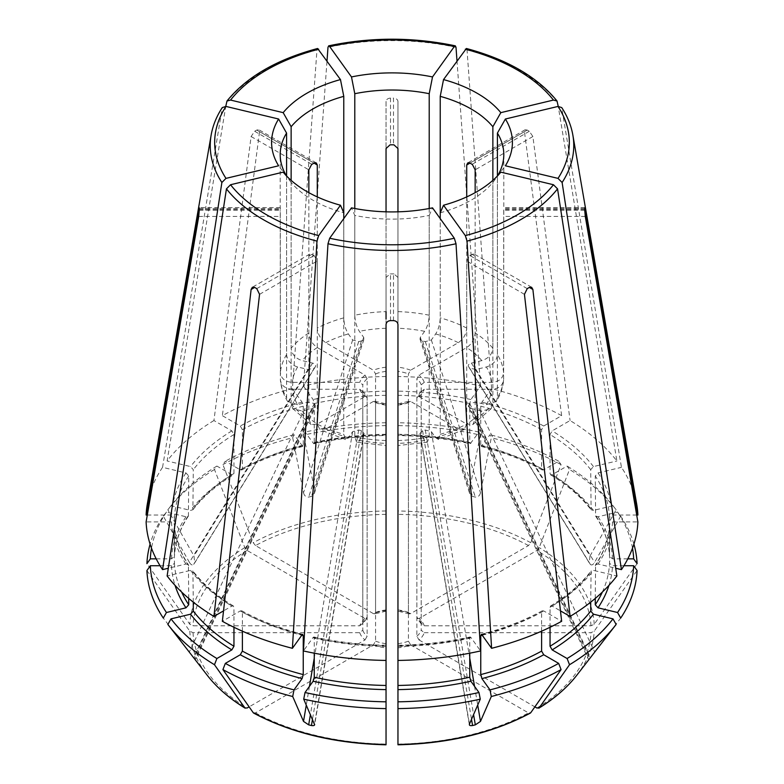 <?xml version="1.0" encoding="UTF-8"?>
<svg xmlns="http://www.w3.org/2000/svg" width="784" height="784" viewBox="0 0 784 784"><rect width="100%" height="100%" fill="white"/><g stroke="black" fill="none" stroke-linecap="round" stroke-linejoin="round"><path stroke-width="0.59" stroke-dasharray="3.92 2.94" d="M623.927 565.734L612.529 565.734L609.55 563.304L609.55 524.261C608.884 538.128 604.219 551.632 595.556 564.774M595.272 598.417L595.585 564.784L598.025 564.019L615.695 568.243M595.272 565.793A217.629 125.646 0 0 0 609.55 524.359L612.529 521.919L637.882 521.919M636.735 504.367A245.951 142.002 0 0 0 621.447 467.333L561.707 107.575M397.958 744.457L397.958 647.849A32.791 18.934 0 0 0 410.591 644.83L408.435 641.155L408.435 402.613L409.209 401.222L410.591 401.418L458.277 428.946L464.089 429.632L466.725 424.085L419.019 396.547L417.353 396.537L416.872 397.743L416.872 636.294L419.019 639.96A32.791 18.934 0 0 0 424.242 632.678L421.214 630.238L421.214 391.696L424.242 389.256L491.695 389.256C498.938 388.688 502.916 385.444 503.632 379.525L503.779 210.465M468.548 405.054L589.264 659.079L588.735 659.814L468.401 406.622L469.694 403.466L475.976 402.172L486.384 404.662L496.36 401.447C500.466 394.764 502.877 387.698 503.602 380.26L503.632 379.525A111.798 64.543 0 0 1 497.419 397.566L497.419 176.057A201319.009 151864.612 -144.3 0 0 505.386 165.787M496.36 401.447L497.419 397.566M637.078 563.667A1412130.079 1153004.927 180 0 1 594.213 624.27L590.989 625.789L424.242 625.789L421.214 623.358L421.214 384.807L424.242 382.376L491.695 382.376C498.938 381.798 502.916 378.554 503.632 372.635L503.72 207.691M492.862 180.369L492.862 348.233C492.195 354.309 488.52 358.435 481.827 360.611L471.409 363.1C468.832 363.864 467.852 364.991 468.479 366.471L469.694 368.166L475.976 369.46L486.384 366.971C493.077 364.795 496.762 360.669 497.419 354.593L497.419 175.979M424.242 625.789A32.791 18.934 0 0 0 419.019 618.507L536.922 550.437L539.206 547.595A1425051.79 822757.991 120 0 0 569.517 469.498L567.106 466.068L552.152 474.702L550.662 474.8L550.045 473.477L550.045 434.532L552.152 430.886L570.076 420.538A245.951 142.002 0 0 1 616.881 460.972L558.237 106.379M471.409 363.1L590.029 555.983L616.146 509.786A245.147 141.541 0 0 0 615.793 509.335A245.147 141.541 0 0 0 569.517 469.498M590.029 555.983L589.186 562.755L468.479 366.471M469.694 368.166L590.401 564.46A203.419 7.154 56.7 0 1 589.264 562.863L468.548 366.579M590.401 564.46C591.695 565.529 593.086 564.823 594.595 562.344L620.703 516.146L617.557 512.079L598.025 516.754L595.585 515.99L595.272 476.025L598.025 472.938L621.447 467.333M633.903 544.135A245.147 141.541 0 0 0 620.703 516.146M632.502 548.192A241.746 139.572 0 0 0 617.557 512.079M627.798 558.855L612.529 558.855L609.55 556.415L609.55 517.469L612.529 515.039L636.696 515.039M595.556 515.99C604.219 529.131 608.884 542.646 609.55 556.513L609.55 556.415A217.629 125.646 0 0 0 595.272 514.97M419.019 618.507L417.353 618.517L416.872 617.312L416.872 378.76L419.019 375.085L466.705 347.557C471.831 344.019 474.643 339.149 475.153 332.935L475.153 192.668M421.331 624.015L421.214 623.358A29.812 17.209 0 0 0 416.872 617.312M616.146 509.786L612.99 505.719A241.746 139.572 0 0 0 612.686 505.317A241.746 139.572 0 0 0 567.106 466.068M612.99 505.719L593.459 510.394L591.097 509.727L590.705 469.665L593.459 466.578L616.881 460.972M466.725 196.911L466.725 328.075C466.215 334.278 463.403 339.158 458.277 342.686L410.591 370.215L408.435 373.89L408.435 612.441L409.209 613.823L410.591 613.637L528.485 545.566L530.768 542.724A1425052.143 822758.196 120 0 0 561.079 464.628L558.669 461.198L543.724 469.832L542.273 469.959L541.617 468.616L541.617 429.671L543.724 426.016L561.648 415.667L524.447 131.653L525.123 129.821L527.23 130.046A192.737 111.279 180 0 1 529.337 131.271L532.885 136.524L570.076 420.538M561.648 415.667A245.951 142.002 0 0 0 491.597 388.648L467.029 49.96L466.372 48.52M429.211 208.515L429.211 315.217C428.936 321.518 427.417 326.889 424.644 331.328L420.332 337.336L419.999 339.06L422.566 340.962L425.32 341.618L431.347 339.972L435.659 333.955C438.432 329.525 439.951 324.155 440.226 317.853L440.226 212.797A111.798 64.543 180 0 0 492.862 182.417A201319.038 151864.632 -144.3 0 0 500.819 172.147M410.591 613.637A32.791 18.934 0 0 0 397.958 610.618L397.958 101.401C397.655 99.431 396.165 98.323 393.49 98.069L393.49 144.795L390.079 144.824M420.332 337.336L469.459 490.108L480.278 435.071A245.147 141.541 0 0 0 397.958 425.614M469.459 490.108L469.665 493.371L472.566 496.429A203.419 88.386 22.6 0 0 475.32 497.085C478.005 497.203 479.73 495.753 480.484 492.734L491.294 437.707L489.99 434.708L481.209 446.41M561.079 464.628A245.147 141.541 0 0 0 491.294 437.707M558.669 461.198A241.746 139.572 0 0 0 489.99 434.708M543.724 469.832A220.608 127.371 0 0 0 481.905 445.978L480.759 445.136L480.759 406.19L481.905 402.163L491.597 388.648M408.435 612.441A29.812 17.209 0 0 0 397.958 609.932L397.958 371.391A29.812 17.209 0 0 1 408.435 373.89M410.591 370.215A32.791 18.934 0 0 0 397.958 367.196L397.958 211.827M480.278 435.071L478.975 432.072L470.204 443.783C446.949 438.697 422.86 435.933 397.949 435.522M478.975 432.072A241.746 139.572 0 0 0 397.958 422.762M469.743 442.499L470.88 443.342A220.608 127.371 0 0 0 397.958 434.973L397.958 434.258A217.629 125.646 0 0 1 469.743 442.499L469.743 403.554L470.88 399.536L480.582 386.012A245.951 142.002 0 0 0 397.958 376.526M480.582 386.012L456.984 60.809M386.042 514.353A199.077 114.934 0 0 0 255.515 545.566L373.409 613.637A32.791 18.934 0 0 1 386.042 610.618L386.042 101.401C386.345 99.431 387.835 98.323 390.51 98.069A192.737 111.279 180 0 1 393.49 98.069M386.042 376.526A245.951 142.002 0 0 0 303.418 386.012L327.016 60.809M146.922 570.556A1412130.422 1153005.211 -0 0 0 189.787 631.149L193.011 632.678L359.758 632.678L362.786 630.238L362.786 391.696L359.758 389.256L292.305 389.256A99.872 57.663 0 0 0 297.616 404.662L308.024 402.172L314.306 403.466L315.599 406.622L312.591 408.533L302.173 411.022L292.765 408.611L291.138 403.927L291.138 182.417A111.798 64.543 180 0 0 343.774 212.797L343.774 317.853C344.049 324.155 345.568 329.525 348.341 333.955L352.653 339.972L358.68 341.618L361.434 340.962L364.001 339.06L363.668 337.336L359.356 331.328C356.583 326.889 355.064 321.518 354.789 315.217A111.798 64.543 0 0 1 386.042 311.63L386.042 211.827M354.789 315.217L354.789 208.515M255.515 545.566L253.232 542.724A1425050.193 822757.069 60 0 1 222.921 464.628L225.331 461.198L240.276 469.832L241.727 469.959L242.383 468.616L242.383 429.671L240.276 426.016L222.352 415.667A245.951 142.002 0 0 1 292.403 388.648L316.971 49.96L317.628 48.52M352.653 339.972L303.516 492.734L292.706 437.707A245.147 141.541 0 0 0 222.921 464.628M303.516 492.734C304.27 495.753 305.985 497.203 308.68 497.085A203.419 88.386 -22.6 0 0 311.434 496.429L314.325 493.371L314.541 490.108L303.722 435.071L305.025 432.072L313.796 443.783C337.051 438.697 361.14 435.933 386.051 435.522M386.042 425.614A245.147 141.541 0 0 0 303.722 435.071M386.042 422.762A241.746 139.572 0 0 0 305.025 432.072M386.042 434.973A220.608 127.371 0 0 0 313.12 443.342L314.257 442.499L314.257 403.554L313.12 399.536L303.418 386.012M373.409 613.637L374.791 613.823L375.565 612.441L375.565 373.89L373.409 370.215L325.723 342.686C320.597 339.158 317.785 334.278 317.275 328.075L317.275 196.911M375.565 612.441A29.812 17.209 0 0 1 386.042 609.932L386.042 319.166M292.706 437.707L294.01 434.708L302.791 446.41M294.01 434.708A241.746 139.572 0 0 0 225.331 461.198M240.276 469.832A220.608 127.371 0 0 1 302.095 445.978L303.241 445.136L303.241 406.19L302.095 402.163L292.403 388.648M308.847 192.668L308.847 332.935C309.357 339.149 312.169 344.019 317.295 347.557L364.981 375.085L367.128 378.76L367.128 617.312L366.647 618.517L364.981 618.507L247.078 550.437L244.794 547.595A1425050.193 822757.069 60 0 1 214.483 469.498L216.894 466.068L231.848 474.702L233.338 474.8L233.955 473.477L233.955 434.532L231.848 430.886L213.924 420.538L251.115 136.524L254.663 131.271A192.737 111.279 180 0 1 256.77 130.046L258.877 129.821L259.553 131.653L222.352 415.667M213.924 420.538A245.951 142.002 0 0 0 167.119 460.972L225.763 106.379M286.581 175.979L286.581 354.593C287.238 360.669 290.923 364.795 297.616 366.971L308.024 369.46L314.306 368.166L315.521 366.471C316.148 364.991 315.168 363.864 312.591 363.1L302.173 360.611C295.48 358.435 291.805 354.309 291.138 348.233L291.138 180.369M364.981 618.507A32.791 18.934 0 0 0 359.758 625.789L193.011 625.789L189.787 624.27A1412130.598 1153005.349 0 0 1 146.922 563.667M308.024 369.46L189.405 562.344L163.297 516.146A245.147 141.541 0 0 0 150.097 544.135M189.405 562.344C190.904 564.823 192.305 565.529 193.599 564.46A203.419 7.154 -56.7 0 0 194.736 562.863L315.521 366.471M315.452 366.579L194.736 562.863L193.971 555.983L167.854 509.786L171.01 505.719L190.541 510.394L192.903 509.727L193.295 469.665L190.541 466.578L167.119 460.972M214.483 469.498A245.147 141.541 0 0 0 168.207 509.335A245.147 141.541 0 0 0 167.854 509.786M216.894 466.068A241.746 139.572 0 0 0 171.314 505.317A241.746 139.572 0 0 0 171.01 505.719M359.758 625.789L362.786 623.358L362.786 384.807L359.758 382.376L292.305 382.376C285.062 381.798 281.084 378.554 280.368 372.635L280.28 207.691M163.297 516.146L166.443 512.079L185.975 516.754L188.415 515.99L188.728 476.025L185.975 472.938L162.553 467.333A245.951 142.002 0 0 0 147.265 504.367M166.443 512.079A241.746 139.572 0 0 0 151.498 548.192M156.202 558.855L171.471 558.855L174.45 556.415L174.45 517.469L171.471 515.039L147.304 515.039M188.444 515.99C179.781 529.131 175.116 542.646 174.45 556.513L174.45 556.415A217.629 125.646 0 0 1 188.728 514.97M162.553 467.333L222.293 107.575M280.202 209.338L280.202 154.575M292.305 389.256C285.062 388.688 281.084 385.444 280.368 379.525L280.221 210.465M297.616 404.662L287.64 401.447L286.581 397.566L286.581 176.057A111.798 64.543 180 0 1 286.454 175.851M286.581 176.057A201319.058 151864.651 -35.7 0 1 278.614 165.787M359.758 632.678A32.791 18.934 0 0 0 364.981 639.96L249.116 706.854M312.591 408.533L193.971 658.148L167.854 624.436M193.971 658.148L195.265 659.814L315.599 406.622M314.306 403.466L193.599 657.492A203.419 107.722 -79.8 0 0 194.736 659.079L315.452 405.054M193.599 657.492L163.297 618.076M160.073 565.734L171.471 565.734L174.45 563.304L174.45 524.261C175.116 538.128 179.781 551.632 188.444 564.774M188.728 598.417L188.415 564.784L185.975 564.019L168.305 568.243M188.728 565.793A217.629 125.646 0 0 1 174.45 524.359L171.471 521.919L146.118 521.919M364.981 639.96L367.128 636.294L367.128 397.743L366.647 396.537L364.981 396.547L317.295 424.085L311.15 424.575L308.847 419.224L308.847 256.133L309.749 254.143L311.601 254.202L314.325 255.78L311.601 254.202M367.128 397.743A29.812 17.209 0 0 1 362.786 391.696L362.669 391.04M287.63 401.457C283.534 394.764 281.123 387.698 280.398 380.26L280.368 379.525A111.798 64.543 0 0 0 286.581 397.566M193.295 602.161L192.903 571.046L190.541 570.38L167.119 575.985M233.955 627.278L233.955 607.286L233.338 605.973L231.848 606.071L223.538 610.873M253.232 712.695L255.515 712.901L373.409 644.83L375.565 641.155L375.565 402.613L374.791 401.222L373.409 401.418L325.723 428.946L319.911 429.632L317.275 424.085L317.275 261.003L314.325 255.78M373.409 644.83A32.791 18.934 0 0 0 386.042 647.849L386.042 404.436L386.042 445.567L356.622 442.186L359.356 440.314L364.06 433.405L361.434 430.671L358.68 430.014L352.653 431.661L348.341 437.678L345.519 439.53L343.774 434.307L343.774 218.618M291.138 182.417A201319.038 151864.632 -35.7 0 1 283.181 172.147M386.042 647.849L386.042 744.457M242.383 631.179L242.383 612.157L241.727 610.814L240.276 610.942L222.352 621.291M375.565 402.613A29.812 17.209 0 0 0 386.042 405.112L386.042 404.436A32.791 18.934 0 0 1 373.409 401.418M314.257 653.199L314.257 638.264L313.12 637.421L303.418 650.945M386.042 660.432L386.042 645.8L386.042 660.432M314.257 638.264A217.629 125.646 0 0 0 386.042 646.516L386.042 645.8A220.608 127.371 0 0 1 313.12 637.421L313.796 636.99M359.356 440.314A99.872 57.663 0 0 0 386.042 443.372L386.042 277.448L390.079 273.89L393.921 273.89L390.079 273.89M356.622 442.186L354.789 436.943L354.789 215.433A201319.009 62904.387 -76.6 0 1 351.487 207.858M397.958 647.849L397.958 277.448L393.921 273.89M464.089 429.632L438.481 439.53L435.659 437.678L431.347 431.661L425.32 430.014L422.566 430.671L419.94 433.405L424.644 440.314L427.378 442.186L429.211 436.943L429.211 215.433A111.798 64.543 180 0 1 354.789 215.433M429.211 215.433A201319.038 62904.387 -103.4 0 0 432.513 207.858M410.591 644.83L528.485 712.901L530.768 712.695M397.958 660.432L397.958 645.8L397.958 660.432M469.743 653.199L469.743 638.264L470.88 637.421L480.582 650.945M470.204 636.99L470.88 637.421A220.608 127.371 0 0 1 397.958 645.8L397.958 646.516A217.629 125.646 0 0 0 469.743 638.264M408.435 402.613A29.812 17.209 0 0 1 397.958 405.112L397.958 404.436A32.791 18.934 0 0 0 410.591 401.418M424.644 440.314A99.872 57.663 0 0 1 397.958 443.372L397.958 445.567L427.378 442.186M541.617 631.179L541.617 612.157L542.273 610.814L543.724 610.942L561.648 621.291M438.481 439.53L440.226 434.307L440.226 218.618M468.401 406.622L471.409 408.533L590.029 658.148L589.264 659.079A203.419 107.722 79.8 0 0 590.401 657.492L620.703 618.076M590.029 658.148L616.146 624.436M424.242 632.678L590.989 632.678L594.213 631.149A1412130.422 1153005.211 180 0 0 637.078 570.556M590.705 602.161L591.097 571.046L593.459 570.38L616.881 575.985M550.045 627.278L550.045 607.286L550.662 605.973L552.152 606.071L560.462 610.873M471.409 408.533L481.827 411.022L491.235 408.611L492.862 403.927L492.862 182.417M440.226 434.307A111.798 64.543 0 0 0 466.725 424.085L472.85 424.575L475.153 419.224L475.153 256.133L474.251 254.143L472.399 254.202L469.675 255.78L466.725 261.003L466.725 424.085A99.872 57.663 0 0 0 481.827 411.022M472.399 254.202L469.675 255.78M397.958 324.576L397.958 277.448M256.77 130.046L314.002 163.092L311.601 164.513M386.042 101.401L386.042 148.539M529.337 131.271L472.105 164.307L469.675 162.935M386.042 324.576L386.042 277.448M362.669 624.015L362.786 623.358A29.812 17.209 0 0 1 367.128 617.312M419.019 639.96L534.884 706.854M397.958 101.401L397.958 148.539M416.872 397.743A29.812 17.209 0 0 0 421.214 391.696L421.331 391.04M608.962 585.354A220.608 127.371 0 0 0 612.529 565.734M602.367 592.047A217.629 125.646 0 0 0 609.55 563.304M598.025 564.019A220.608 127.371 0 0 0 612.529 521.919M572.859 135.113A181.761 104.938 0 0 0 562.118 108.584M486.384 404.662A99.872 57.663 0 0 0 491.695 389.256M503.632 372.635A111.798 64.543 0 0 0 497.419 354.593M590.989 625.789A199.077 114.934 0 0 0 536.922 550.437M594.213 624.27A202.301 116.796 0 0 0 539.206 547.595M612.529 558.855A220.608 127.371 0 0 0 598.025 516.754M609.55 517.469A217.629 125.646 0 0 0 595.272 476.025M612.529 515.039A220.608 127.371 0 0 0 598.025 472.938M421.214 384.807A29.812 17.209 0 0 0 416.872 378.76M424.242 382.376A32.791 18.934 0 0 0 419.019 375.085M491.695 382.376A99.872 57.663 0 0 0 486.384 366.971M481.827 360.611A99.872 57.663 0 0 0 466.705 347.557M593.459 510.394A220.608 127.371 0 0 0 552.152 474.702M590.705 508.61A217.629 125.646 0 0 0 550.045 473.477M590.705 469.665A217.629 125.646 0 0 0 550.045 434.532M593.459 466.578A220.608 127.371 0 0 0 552.152 430.886M557.551 102.224A181.761 104.938 0 0 0 467.029 49.96M492.862 348.233A111.798 64.543 0 0 0 475.153 332.935M466.725 328.075A111.798 64.543 0 0 0 440.226 317.853M528.485 545.566A199.077 114.934 0 0 0 397.958 514.353M530.768 542.724A202.301 116.796 0 0 0 397.958 510.962M541.617 468.616A217.629 125.646 0 0 0 480.759 445.136M541.617 429.671A217.629 125.646 0 0 0 480.759 406.19M543.724 426.016A220.608 127.371 0 0 0 481.905 402.163M458.277 342.686A99.872 57.663 0 0 0 435.659 333.955M424.644 331.328A99.872 57.663 0 0 0 397.958 328.261M469.743 403.554A217.629 125.646 0 0 0 397.958 395.312M470.88 399.536A220.608 127.371 0 0 0 397.958 391.157M456.014 47.334A181.761 104.938 0 0 0 327.986 47.334M429.211 315.217A111.798 64.543 0 0 0 397.958 311.63M386.042 510.962A202.301 116.796 0 0 0 253.232 542.724M386.042 434.258A217.629 125.646 0 0 0 314.257 442.499M386.042 395.312A217.629 125.646 0 0 0 314.257 403.554M386.042 391.157A220.608 127.371 0 0 0 313.12 399.536M386.042 371.391A29.812 17.209 0 0 0 375.565 373.89M386.042 367.196A32.791 18.934 0 0 0 373.409 370.215M386.042 328.261A99.872 57.663 0 0 0 359.356 331.328M348.341 333.955A99.872 57.663 0 0 0 325.723 342.686M303.241 445.136A217.629 125.646 0 0 0 242.383 468.616M303.241 406.19A217.629 125.646 0 0 0 242.383 429.671M302.095 402.163A220.608 127.371 0 0 0 240.276 426.016M316.971 49.96A181.761 104.938 0 0 0 226.449 102.224M343.774 317.853A111.798 64.543 0 0 0 317.275 328.075M308.847 332.935A111.798 64.543 0 0 0 291.138 348.233M247.078 550.437A199.077 114.934 0 0 0 193.011 625.789M244.794 547.595A202.301 116.796 0 0 0 189.787 624.27M231.848 474.702A220.608 127.371 0 0 0 190.541 510.394M233.955 473.477A217.629 125.646 0 0 0 193.295 508.61M233.955 434.532A217.629 125.646 0 0 0 193.295 469.665M231.848 430.886A220.608 127.371 0 0 0 190.541 466.578M367.128 378.76A29.812 17.209 0 0 0 362.786 384.807M364.981 375.085A32.791 18.934 0 0 0 359.758 382.376M317.295 347.557A99.872 57.663 0 0 0 302.173 360.611M297.616 366.971A99.872 57.663 0 0 0 292.305 382.376M185.975 516.754A220.608 127.371 0 0 0 171.471 558.855M188.728 476.025A217.629 125.646 0 0 0 174.45 517.469M185.975 472.938A220.608 127.371 0 0 0 171.471 515.039M221.882 108.584A181.761 104.938 0 0 0 211.141 135.113M286.581 354.593A111.798 64.543 0 0 0 280.368 372.635M193.011 632.678A199.077 114.934 0 0 0 247.078 708.03M189.787 631.149A202.301 116.796 0 0 0 207.329 675.396M171.471 565.734A220.608 127.371 0 0 0 175.038 585.354M174.45 563.304A217.629 125.646 0 0 0 181.633 592.047M171.471 521.919A220.608 127.371 0 0 0 185.975 564.019M362.786 630.238A29.812 17.209 0 0 0 367.128 636.294M359.758 389.256A32.791 18.934 0 0 0 364.981 396.547M302.173 411.022A99.872 57.663 0 0 0 317.295 424.085A111.798 64.543 0 0 0 343.774 434.307M193.295 572.153A217.629 125.646 0 0 0 233.955 607.286M190.541 570.38A220.608 127.371 0 0 0 231.848 606.071M291.138 403.927A111.798 64.543 0 0 0 308.847 419.224M255.515 712.901A199.077 114.934 0 0 0 386.042 744.114M242.383 612.157A217.629 125.646 0 0 0 301.771 635.256M240.276 610.942A220.608 127.371 0 0 0 302.095 634.795M375.565 641.155A29.812 17.209 0 0 0 386.042 643.664M325.723 428.946A99.872 57.663 0 0 0 348.341 437.678M354.789 436.943A111.798 64.543 0 0 0 386.042 440.53M397.958 440.53A111.798 64.543 0 0 0 429.211 436.943M397.958 744.114A199.077 114.934 0 0 0 528.485 712.901M397.958 643.664A29.812 17.209 0 0 0 408.435 641.155M435.659 437.678A99.872 57.663 0 0 0 458.277 428.946M482.229 635.256A217.629 125.646 0 0 0 541.617 612.157M481.905 634.795A220.608 127.371 0 0 0 543.724 610.942M576.671 675.396A202.301 116.796 0 0 0 594.213 631.149M550.045 607.286A217.629 125.646 0 0 0 590.705 572.153M552.152 606.071A220.608 127.371 0 0 0 593.459 570.38M416.872 636.294A29.812 17.209 0 0 0 421.214 630.238M419.019 396.547A32.791 18.934 0 0 0 424.242 389.256M475.153 419.224A111.798 64.543 0 0 0 492.862 403.927M475.153 256.133L472.105 254.369M527.23 288.63L469.998 255.584M524.447 294.333L466.725 261.003M425.32 430.014L473.575 714.567M422.566 430.671L471.517 719.31M420.332 434.297L469.459 724.034M393.49 320.617L393.49 273.881M390.51 320.617L390.51 273.881M361.434 430.671L312.483 719.31M358.68 430.014L310.425 714.567M352.653 431.661L314.257 658.08M309.464 686.323L306.289 705.061M363.668 434.297L314.541 724.034M256.77 288.63L314.002 255.584M308.847 256.133L311.895 254.369M308.024 402.172L189.405 651.788M199.263 208.475L280.202 208.475M199.263 210.2L280.202 210.2M198.724 216.433L280.368 216.433M314.306 368.166L193.599 564.46M312.591 363.1L193.971 555.983M254.663 131.271L311.895 164.307M259.553 131.653L314.021 163.101M251.115 136.524L308.847 169.854M361.434 340.962L311.434 496.429M358.68 341.618L308.68 497.085M363.668 337.336L314.541 490.108M390.51 98.069L390.51 144.795M422.566 340.962L472.566 496.429M425.32 341.618L475.32 497.085M431.347 339.972L480.484 492.734M527.23 130.046L469.998 163.092M524.447 131.653L469.979 163.101M584.737 208.475L503.798 208.475M584.737 210.2L503.798 210.2M584.737 209.553L503.632 209.553M469.694 403.466L590.401 657.492M431.347 431.661L469.743 658.08M474.536 686.323L477.711 705.061M536.922 708.03A199.077 114.934 0 0 0 590.989 632.678M532.885 136.524L475.153 169.854M199.263 209.553L280.368 209.553M475.976 369.46L594.595 562.344M475.976 402.172L594.595 651.788M585.276 216.433L503.632 216.433M259.553 294.333L317.275 261.003M503.798 154.575L503.798 209.338M421.322 624.015L417.323 618.547M612.686 505.317L615.793 509.335M550.633 474.83C567.606 485.218 581.091 496.86 591.077 509.747M481.19 446.439C503.887 452.319 524.251 460.169 542.263 469.998M241.737 469.998C259.749 460.169 280.113 452.319 302.81 446.439M171.314 505.317L168.207 509.335M192.923 509.747C202.909 496.86 216.394 485.218 233.367 474.83M362.678 391.03L366.677 396.508M233.367 605.944C216.394 595.556 202.909 583.913 192.923 571.026M311.15 424.575L292.765 408.621M302.81 634.334C280.113 628.454 259.749 620.605 241.737 610.775M374.801 401.192L386.042 403.868M345.519 439.53L319.911 429.632M386.051 645.252C361.14 644.84 337.051 642.076 313.786 636.951M470.214 636.951C446.949 642.076 422.86 644.84 397.949 645.252M397.958 403.868L409.199 401.192M542.263 610.775C524.251 620.605 503.887 628.454 481.19 634.334M472.85 424.575L491.235 408.621M314.364 493.381L364.001 339.06M316.295 162.905L258.906 129.772M309.719 254.114L252.33 287.248M364.06 433.405L314.649 724.749M531.67 287.248L474.281 254.114M409.199 613.862L397.958 611.177M386.042 611.177L374.801 613.862M366.677 618.547L362.678 624.015M419.999 339.06L469.636 493.381M525.094 129.772L467.705 162.905M421.322 391.03L417.323 396.508M469.351 724.749L419.94 433.405M584.815 207.662L503.73 207.662M280.27 207.662L199.185 207.662M550.633 605.944C567.606 595.556 581.091 583.913 591.077 571.026"/><path stroke-width="1.18" d="M617.557 612.51A241.746 139.572 0 0 0 633.668 565.734L637.078 570.556A245.147 141.541 0 0 1 620.703 618.076L617.557 612.51L598.025 607.835L595.272 604.748L595.272 598.417M633.668 565.734L623.927 565.734M615.695 568.243L621.447 569.625A245.951 142.002 0 0 0 637.882 521.919L585.276 216.433L584.737 210.2A192.737 111.279 180 0 0 584.737 208.475L584.815 207.711M621.447 569.625L562.118 182.496L558.022 178.38L505.386 165.787A120.403 69.511 180 0 0 505.386 119.011A201319.038 151864.632 144.3 0 1 497.419 133.084A111.798 64.543 180 0 1 503.798 154.575A111.798 64.543 180 0 1 497.546 175.851M584.737 208.475C584.737 207.192 584.923 207.554 585.276 209.553L584.737 209.553M636.696 515.039L637.882 515.039L585.276 209.553M637.882 515.039A245.951 142.002 0 0 0 636.735 504.367L572.859 135.113C571.193 125.597 567.489 116.414 561.726 107.575M561.707 107.575L558.022 106.428L505.386 119.011M497.419 175.979L497.419 133.084M632.502 548.192A241.746 139.572 0 0 1 633.668 558.855L637.078 563.667A245.147 141.541 0 0 0 633.903 544.135M633.668 558.855L627.798 558.855M558.237 106.379L557.012 101.038L553.455 100.068L500.819 112.651A120.403 69.511 180 0 0 443.528 79.576A201319.038 62904.387 103.4 0 1 440.226 96.344A111.798 64.543 180 0 1 492.862 126.724A201319.038 151864.632 144.3 0 0 500.819 112.651M557.022 101.009C537.51 76.979 507.307 59.476 466.402 48.49L443.528 79.576M475.153 192.668L475.153 169.854L472.399 164.513L469.675 162.935L467.715 162.945L466.725 164.983L466.725 196.911M440.226 218.618L440.226 96.344M492.862 180.369L492.862 126.724M397.958 371.391L397.958 367.196M456.984 60.809L456.014 47.334L455.337 45.884L454.318 46.55L432.513 76.94A120.403 69.511 180 0 0 351.487 76.94A201319.009 62904.387 76.6 0 0 354.789 93.708A111.798 64.543 180 0 1 429.211 93.708A201319.038 62904.387 103.4 0 0 432.513 76.94M327.016 60.809L327.986 47.334L328.663 45.884L329.682 46.55L351.487 76.94M397.958 211.827L397.958 148.539L393.921 144.824L392 144.795L390.079 144.824L386.042 148.539L386.042 211.827M354.789 208.515L354.789 93.708M429.211 208.515L429.211 93.708M386.042 434.973L386.042 434.258M386.042 319.166L386.042 311.63M225.763 106.379L226.988 101.038L230.545 100.068L283.181 112.651A120.403 69.511 180 0 1 340.472 79.576A201319.058 62904.397 76.6 0 0 343.774 96.344A111.798 64.543 180 0 0 291.138 126.724A201319.038 151864.632 35.7 0 1 283.181 112.651M226.978 101.009C246.49 76.979 276.693 59.476 317.598 48.49L340.472 79.576M317.275 196.911L317.275 164.983L316.285 162.945L314.325 162.935L311.601 164.513L308.847 169.854L308.847 192.668M291.138 180.369L291.138 126.724M343.774 218.618L343.774 96.344M150.097 544.135A245.147 141.541 0 0 0 146.922 563.667L150.332 558.855L156.202 558.855M151.498 548.192A241.746 139.572 0 0 0 150.332 558.855M147.304 515.039L146.118 515.039L198.724 209.553C199.077 207.554 199.263 207.192 199.263 208.475L199.185 207.711M222.274 107.575C216.511 116.414 212.807 125.597 211.141 135.113L147.265 504.367A245.951 142.002 0 0 0 146.118 515.039M168.305 568.243L162.553 569.625A245.951 142.002 0 0 1 146.118 521.919L198.724 216.433L199.263 210.2A192.737 111.279 180 0 1 199.263 208.475M162.553 569.625L221.882 182.496L225.978 178.38L278.614 165.787A120.403 69.511 180 0 1 278.614 119.011A201319.038 151864.632 35.7 0 0 286.581 133.084A111.798 64.543 180 0 0 280.202 154.575A111.798 64.543 180 0 0 286.454 175.851M222.293 107.575L225.978 106.428L278.614 119.011M286.581 175.979L286.581 133.084M249.116 706.854L247.078 708.03L244.794 707.834A1425050.546 822757.275 -60 0 1 214.483 664.734L216.894 658.521L231.848 649.887L233.955 646.241L233.955 627.278M207.329 675.396C216.835 687.607 229.447 698.544 245.186 708.197L244.794 707.834A202.301 116.796 0 0 1 207.329 675.396L168.207 624.897A245.147 141.541 0 0 0 214.483 664.734M193.295 602.161L193.295 611.108L190.541 614.195L171.01 618.87L167.854 624.436A245.147 141.541 0 0 0 168.207 624.897M166.443 612.51A241.746 139.572 0 0 1 150.332 565.734L146.922 570.556A245.147 141.541 0 0 0 163.297 618.076L166.443 612.51L185.975 607.835L188.728 604.748L188.728 598.417M150.332 565.734L160.073 565.734M171.01 618.87A241.746 139.572 0 0 0 216.894 658.521M223.538 610.873L213.924 616.42A245.951 142.002 0 0 1 167.119 575.985L226.449 188.856L230.545 184.74L283.181 172.147A120.403 69.511 180 0 0 340.472 205.222A201319.038 62904.387 -76.6 0 0 343.774 212.797M310.425 714.567L308.68 724.857L303.516 721.398L292.706 696.515L294.01 689.881L302.095 678.601L303.241 674.583L303.241 635.638L302.095 634.795L292.403 648.309A245.951 142.002 0 0 1 222.352 621.291L259.553 294.333L256.77 288.63A192.737 111.279 180 0 1 254.663 287.414L252.36 287.297L251.115 289.463L213.924 616.42M292.403 648.309L316.971 241.119L318.667 235.621L340.472 205.222M386.032 744.8C335.317 743.604 291.197 733.04 253.683 713.107L253.232 712.695A1425050.546 822757.275 -60 0 1 222.921 669.595A245.147 141.541 0 0 0 292.706 696.515M386.042 744.114L386.042 324.576C386.345 322.195 387.835 320.872 390.51 320.617A192.737 111.279 180 0 0 393.49 320.617C396.165 320.872 397.655 322.195 397.958 324.576L397.958 660.432A245.951 142.002 0 0 0 480.582 650.945L456.014 243.755L454.318 238.248L432.513 207.858A120.403 69.511 180 0 1 351.487 207.858L329.682 238.248A177.331 102.381 0 0 0 454.318 238.248M314.629 724.749L303.722 699.152A245.147 141.541 0 0 0 386.042 708.609M314.541 724.034C314.982 725.396 313.943 725.886 311.434 725.523A203.419 188.954 -111 0 1 308.68 724.857M222.921 669.595L225.331 663.391A241.746 139.572 0 0 0 294.01 689.881M225.331 663.391L240.276 654.758L242.383 651.102L242.383 631.179M302.791 634.364L302.095 634.795M303.722 699.152L305.025 692.517L313.12 681.237L314.257 677.219L314.257 653.199M305.025 692.517A241.746 139.572 0 0 0 386.042 701.817M329.682 238.248L327.986 243.755L303.418 650.945A245.951 142.002 0 0 0 386.042 660.432M397.958 744.114L397.958 708.609A245.147 141.541 0 0 0 480.278 699.152L478.975 692.517L470.88 681.237L469.743 677.219L469.743 653.199M397.968 744.8C448.683 743.604 492.803 733.04 530.317 713.107L530.768 712.695A1425050.546 822757.275 -120 0 0 561.079 669.595L558.669 663.391L543.724 654.758L541.617 651.102L541.617 631.179M477.711 705.061L480.484 721.398L491.294 696.515A245.147 141.541 0 0 0 561.079 669.595M480.484 721.398L475.32 724.857A203.419 188.954 111 0 1 472.566 725.523C470.057 725.886 469.028 725.386 469.459 724.034L480.278 699.152M469.371 724.749L469.459 724.034M397.958 708.609L397.958 701.817A241.746 139.572 0 0 0 478.975 692.517M397.958 701.817L397.958 660.432M491.294 696.515L489.99 689.881A241.746 139.572 0 0 0 558.669 663.391M489.99 689.881L481.905 678.601L480.759 674.583L480.759 635.638L481.905 634.795L491.597 648.309A245.951 142.002 0 0 0 561.648 621.291L524.447 294.333L527.23 288.63A192.737 111.279 180 0 0 529.337 287.414L531.64 287.297L532.885 289.463L570.076 616.42A245.951 142.002 0 0 0 616.881 575.985L557.551 188.856L553.455 184.74L500.819 172.147A120.403 69.511 180 0 1 443.528 205.222L465.333 235.621A177.331 102.381 0 0 0 553.455 184.74M481.209 634.364L481.905 634.795M534.884 706.854L536.922 708.03L539.206 707.834A1425050.546 822757.275 -120 0 0 569.517 664.734A245.147 141.541 0 0 0 615.793 624.897A245.147 141.541 0 0 0 616.146 624.436L612.99 618.87L593.459 614.195L590.705 611.108L590.705 602.161M569.517 664.734L567.106 658.521A241.746 139.572 0 0 0 612.99 618.87M567.106 658.521L552.152 649.887L550.045 646.241L550.045 627.278M560.462 610.873L570.076 616.42M491.597 648.309L467.029 241.119L465.333 235.621M440.226 212.797A201319.058 62904.397 -103.4 0 0 443.528 205.222M576.671 675.396C567.165 687.607 554.553 698.544 538.814 708.197L539.206 707.834A202.301 116.796 0 0 0 576.671 675.396L615.793 624.897M598.025 607.835A220.608 127.371 0 0 0 608.962 585.354M595.272 604.748A217.629 125.646 0 0 0 602.367 592.047M562.118 182.496A181.761 104.938 0 0 0 572.859 135.113M558.022 178.38A177.331 102.381 0 0 0 558.022 106.428M553.455 100.068A177.331 102.381 0 0 0 465.333 49.186M454.318 46.55A177.331 102.381 0 0 0 329.682 46.55M318.667 49.186A177.331 102.381 0 0 0 230.545 100.068M211.141 135.113A181.761 104.938 0 0 0 221.882 182.496M225.978 106.428A177.331 102.381 0 0 0 225.978 178.38M175.038 585.354A220.608 127.371 0 0 0 185.975 607.835M181.633 592.047A217.629 125.646 0 0 0 188.728 604.748M190.541 614.195A220.608 127.371 0 0 0 231.848 649.887M193.295 611.108A217.629 125.646 0 0 0 233.955 646.241M226.449 188.856A181.761 104.938 0 0 0 316.971 241.119M230.545 184.74A177.331 102.381 0 0 0 318.667 235.621M253.232 712.695A202.301 116.796 0 0 0 386.042 744.457M240.276 654.758A220.608 127.371 0 0 0 302.095 678.601M242.383 651.102A217.629 125.646 0 0 0 303.241 674.583M301.771 635.256A217.629 125.646 0 0 0 303.241 635.638M313.12 681.237A220.608 127.371 0 0 0 386.042 689.616M314.257 677.219A217.629 125.646 0 0 0 386.042 685.461M327.986 243.755A181.761 104.938 0 0 0 456.014 243.755M397.958 744.457A202.301 116.796 0 0 0 530.768 712.695M397.958 689.616A220.608 127.371 0 0 0 470.88 681.237M397.958 685.461A217.629 125.646 0 0 0 469.743 677.219M481.905 678.601A220.608 127.371 0 0 0 543.724 654.758M480.759 674.583A217.629 125.646 0 0 0 541.617 651.102M480.759 635.638A217.629 125.646 0 0 0 482.229 635.256M552.152 649.887A220.608 127.371 0 0 0 593.459 614.195M550.045 646.241A217.629 125.646 0 0 0 590.705 611.108M467.029 241.119A181.761 104.938 0 0 0 557.551 188.856M473.575 714.567L475.32 724.857M471.517 719.31L472.566 725.523M312.483 719.31L311.434 725.523M314.257 658.08L309.464 686.323M306.289 705.061L303.516 721.398M251.115 289.463L254.663 287.414M314.021 163.101L317.275 164.983M469.979 163.101L466.725 164.983M532.885 289.463L529.337 287.414M469.743 658.08L474.536 686.323M198.724 209.553L199.263 209.553M455.328 45.844C413.109 36.995 370.891 36.995 328.672 45.844"/></g></svg>
